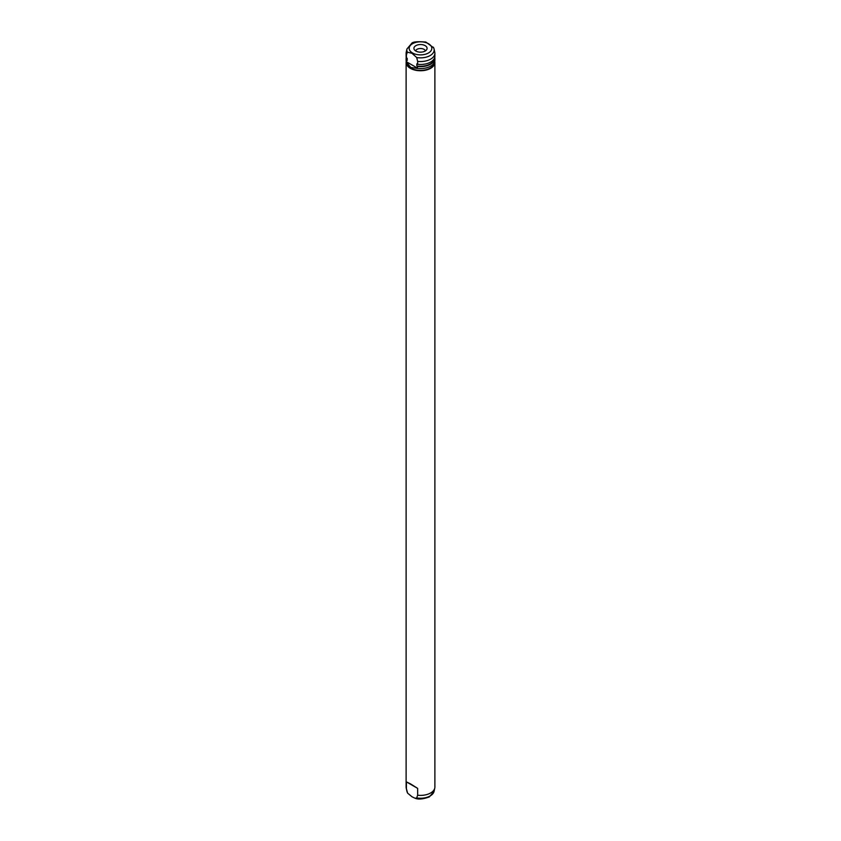 <?xml version="1.0" encoding="UTF-8"?>
<svg xmlns="http://www.w3.org/2000/svg" width="841" height="841" viewBox="0 0 841 841"><rect width="100%" height="100%" fill="white"/><g stroke="black" fill="none" stroke-linecap="round" stroke-linejoin="round"><path stroke-width="1.26" d="M406.939 48.988L406.235 52.205A14.381 8.305 0 0 0 406.119 53.246A14.381 8.305 0 0 0 406.403 54.886L407.37 52.174L412.027 53.319L416.684 57.545L417.651 61.382A14.381 8.305 0 0 0 434.881 53.246A14.381 8.305 0 0 0 434.765 52.205L434.061 48.988A13.677 7.895 0 0 0 433.63 47.758L425.83 42.05C417.346 41.356 412.626 41.808 411.659 43.417L406.939 48.988A13.677 7.895 0 0 0 407.37 52.174M406.119 53.246L406.119 56.179A14.381 8.305 0 0 0 406.403 57.829L406.403 54.886M417.651 61.382L417.651 64.315A14.381 8.305 0 0 0 434.881 56.179L434.881 53.246M417.651 64.315L416.842 63.853L416.842 65.997A13.782 7.958 0 0 0 434.271 58.565M406.718 58.008L406.718 58.334A13.782 7.958 0 0 0 407.212 60.447L407.212 58.292L406.403 57.829M406.245 57.251A14.381 8.305 0 0 0 406.119 58.334A14.381 8.305 0 0 0 406.403 59.974L407.212 60.447M416.842 65.997L417.651 66.471A14.381 8.305 0 0 0 434.881 58.334A14.381 8.305 0 0 0 434.755 57.251M417.651 66.471L417.283 68.384A14.381 8.305 0 0 0 434.881 60.289L434.881 58.334M417.283 68.384L410.755 67.469L406.487 62.139L406.403 59.974M406.245 61.361A14.381 8.305 0 0 0 406.119 62.444L406.119 787.092A14.381 8.305 0 0 0 406.235 788.122A14.381 8.305 0 0 0 406.403 788.732L406.403 781.888L410.334 783.78L417.651 788.374L417.651 795.229A14.381 8.305 0 0 0 434.765 788.122A14.381 8.305 0 0 0 434.881 787.092L434.881 62.444A14.381 8.305 0 0 0 434.755 61.361M417.651 795.229L416.684 797.941L415.17 798.277L412.027 796.795L407.601 793.126L406.403 788.732M415.843 51.038A6.591 3.806 0 0 0 426.797 49.461A6.591 3.806 0 0 0 420.5 44.541A6.591 3.806 0 0 0 414.203 49.461A6.591 3.806 0 0 0 415.843 51.038M406.119 58.334L406.119 60.289A14.381 8.305 0 0 0 406.487 62.139M406.718 62.276L406.718 62.444A13.782 7.958 0 0 0 410.755 68.068A13.782 7.958 0 0 0 425.588 69.835A13.782 7.958 0 0 0 434.271 62.676M406.119 62.444A14.381 8.305 0 0 0 410.334 68.31A14.381 8.305 0 0 0 425.998 70.108A14.381 8.305 0 0 0 434.881 62.444M406.403 781.888L417.651 788.374M406.403 61.74L417.651 68.226M425.441 50.87A5.035 2.901 0 0 0 420.5 48.515A5.035 2.901 0 0 0 415.559 50.87M416.684 797.941A13.677 7.895 0 0 0 434.061 791.349L434.765 788.122M412.5 52.972A11.311 6.528 0 0 0 431.422 50.04A11.311 6.528 0 0 0 417.567 42.039A11.311 6.528 0 0 0 412.5 52.972M416.684 57.545A13.677 7.895 0 0 0 434.061 48.988L433.399 47.212M407.601 793.126L406.939 791.349A13.677 7.895 0 0 0 407.37 792.569M406.939 791.349L406.235 788.122M434.061 791.349L429.383 796.89C423.181 799.16 418.44 799.623 415.17 798.277"/></g></svg>
